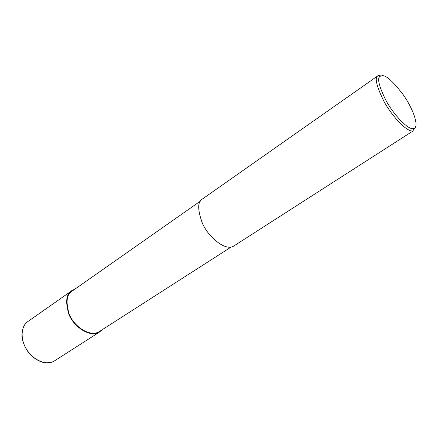 <?xml version="1.0" encoding="UTF-8"?>
<svg xmlns="http://www.w3.org/2000/svg" width="438" height="438" viewBox="0 0 438 438"><rect width="100%" height="100%" fill="white"/><g stroke="black" fill="none" stroke-linecap="round" stroke-linejoin="round"><path stroke-width="0.66" d="M55.199 360.436L54.088 361.147C46.412 365.653 33.627 360.501 26.817 349.759C19.891 339.072 20.832 325.757 28.448 321.153L72.33 290.339L74.843 289.19M102.284 329.672L99.196 332.245C89.724 337.808 73.677 326.737 68.876 314.26C65.098 301.454 66.248 293.476 72.33 290.339M231.078 247.076L98.95 331.812C89.659 337.265 73.934 326.414 69.226 314.188C65.53 301.634 66.658 293.821 72.62 290.75L200.352 201.151M377.797 75.878L378.295 75.522L377.78 75.873C374.528 77.805 376.532 86.204 383.798 101.069C391.654 115.807 407.077 132.539 413.083 130.946L233.35 246.293C225.132 250.996 208.554 237.27 202.471 223.451C197.335 209.441 197.456 201.19 202.843 198.71L377.704 75.938M378.295 75.522L380.304 75.205M382.445 75.643C386.393 75.495 393.269 81.796 403.064 94.548C412.361 107.359 420.069 127.08 413.631 128.646C407.926 130.113 393.308 114.203 385.84 100.22C378.93 86.111 377.003 78.128 380.064 76.283L382.445 75.643M99.196 332.245L54.088 361.147C53.535 362.089 50.622 362.642 45.349 362.812C41.243 362.407 36.611 360.074 31.448 355.809C26.258 350.553 23.077 344.038 21.9 336.264C22.103 329.655 23.608 325.144 26.428 322.729M413.083 130.946L413.631 128.646M377.78 75.873L380.064 76.283"/></g></svg>
